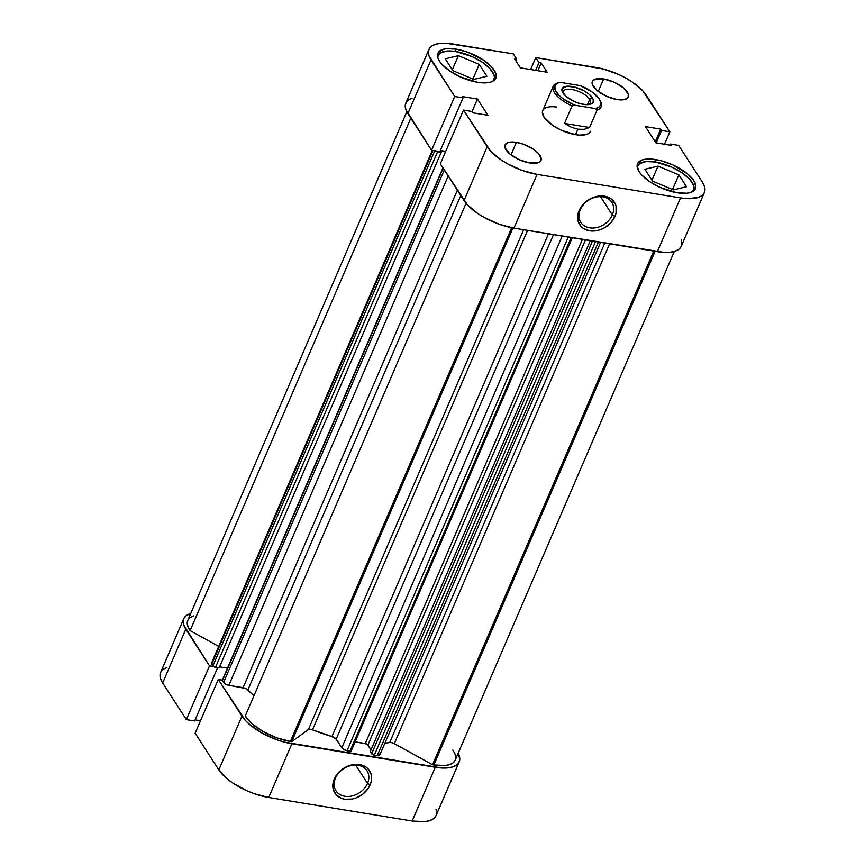 <?xml version="1.0" encoding="UTF-8"?>
<svg xmlns="http://www.w3.org/2000/svg" width="865" height="865" viewBox="0 0 865 865"><rect width="100%" height="100%" fill="white"/><g stroke="black" fill="none" stroke-linecap="round" stroke-linejoin="round"><path stroke-width="1.3" d="M335.436 778.154A18.479 14.402 147.1 0 0 344.811 796.276A18.479 14.402 147.1 0 0 367.517 783.42L370.144 784.869A20.652 16.089 -32.9 0 1 344.767 799.238A20.652 16.089 -32.9 0 1 334.29 778.987L335.436 778.154A18.479 14.402 -32.9 0 1 350.855 765.612A18.479 14.402 -32.9 0 1 366.998 770.758A18.479 14.402 -32.9 0 1 367.517 783.42A18.479 14.402 -32.9 0 1 352.109 795.962A18.479 14.402 -32.9 0 1 335.966 790.805A18.479 14.402 -32.9 0 1 335.436 778.154L334.29 778.987L336.085 775.667L338.507 772.586L344.811 767.612L348.454 765.903L352.25 764.811L359.678 764.617L365.971 767.06L368.382 769.169L371.269 774.759L371.258 781.441L368.349 788.188L362.986 793.994L355.98 797.952L352.196 799.044L344.767 799.238L341.405 798.33L336.063 794.686L333.166 789.096L333.176 782.425L334.29 778.987A20.652 16.089 -32.9 0 1 359.678 764.617A20.652 16.089 -32.9 0 1 370.144 784.869L367.517 783.42L355.677 765.082L367.517 783.42A18.479 14.402 147.1 0 0 358.153 765.298A18.479 14.402 147.1 0 0 335.436 778.154M442.934 167.864L222.327 680.106L218.283 679.457L195.133 733.206L218.283 679.457L241.973 716.134L218.834 769.882L195.133 733.206L218.834 769.882L226.933 778.641L232.674 782.944L246.439 790.567L253.942 793.594L268.734 797.498L412.173 821.026A41.293 16.878 23.3 0 0 436.057 815.619L459.196 761.87A41.293 16.878 -156.7 0 0 458.19 753.231L459.78 759.286L458.893 762.508L456.558 765.06L452.871 766.877L447.973 767.871L442.037 768.001L284.607 742.181L277.081 739.845L262.409 733.228L250.082 724.902L245.401 720.48L218.283 679.457L222.327 680.117A2.173 0.887 23.3 0 0 222.435 680.658L222.467 679.944M213.547 666.526L209.503 665.866L183.758 625.071L183.164 621.319L184.05 618.107L186.386 615.545L190.711 613.534A41.293 16.878 -156.7 0 0 183.737 618.745A41.293 16.878 -156.7 0 0 185.813 629.19L209.503 665.866L186.353 719.615L194.657 720.977L217.602 667.693L194.657 720.977L186.353 719.615L162.663 682.939L186.353 719.615L209.503 665.866L213.547 666.526M166.923 667.488L163.236 669.294L160.901 671.856L160.014 675.068L160.609 678.809L162.663 682.939L185.813 629.19L162.663 682.939A41.293 16.878 23.3 0 1 160.598 672.483L183.737 618.745M195.133 719.875L200.496 720.75L195.133 719.875M459.196 761.87A41.293 16.878 -156.7 0 1 435.311 767.277L412.173 821.026L435.311 767.277L291.873 743.749L268.734 797.498L412.173 821.026L424.823 821.62L429.721 820.626L433.408 818.809L436.079 815.565M436.63 813.035L436.036 809.294M268.734 797.498L291.873 743.749A41.293 16.878 -156.7 0 1 241.973 716.134L218.834 769.882A41.293 16.878 23.3 0 0 268.734 797.498M637.332 167.788A30.426 12.434 -156.7 0 1 637.743 165.961A30.426 12.434 -156.7 0 1 655.346 161.982A30.426 12.434 -156.7 0 1 683.664 173.941A30.426 12.434 -156.7 0 1 693.644 190.041A30.426 12.434 -156.7 0 1 692.606 191.597L694.065 188.127L693.633 185.37L689.589 179.131L681.912 172.708L671.77 167.096L655.346 161.982L646.025 161.55L639.689 163.615L637.981 165.496L637.321 167.864M437.722 57.328A30.426 12.434 -156.7 0 1 438.144 55.501A30.426 12.434 -156.7 0 1 455.747 51.522A30.426 12.434 -156.7 0 1 484.065 63.469A30.426 12.434 -156.7 0 1 494.034 79.569A30.426 12.434 -156.7 0 1 492.996 81.126L494.456 77.666L494.023 74.909L489.99 68.659L482.313 62.237L472.171 56.625L455.747 51.522L446.416 51.078L440.09 53.143L438.371 55.036L437.722 57.404M603.662 78.942A19.56 7.99 -156.7 0 1 621.87 86.63A19.56 7.99 -156.7 0 1 628.282 96.977A19.56 7.99 -156.7 0 1 616.961 99.54L622.962 99.821L627.028 98.491L628.131 97.28L628.271 93.982L623.46 87.873L614.215 82.229L603.662 78.942L595.347 79.126L592.493 81.202L592.352 84.5L597.164 90.609L606.408 96.253L616.961 99.54A19.56 7.99 -156.7 0 1 598.753 91.852A19.56 7.99 -156.7 0 1 592.341 81.505A19.56 7.99 -156.7 0 1 603.662 78.942L598.266 91.485L603.662 78.942M516.394 142.357A19.56 7.99 -156.7 0 1 534.592 150.045A19.56 7.99 -156.7 0 1 541.003 160.393A19.56 7.99 -156.7 0 1 529.694 162.944L538.008 162.761L539.76 161.906L541.285 159.171L538.408 153.375L533.467 149.245L523.401 144.206L516.394 142.357L508.069 142.541L505.225 144.617L505.084 147.915L509.896 154.024L519.13 159.668L529.694 162.944A19.56 7.99 -156.7 0 1 511.485 155.268A19.56 7.99 -156.7 0 1 505.074 144.92A19.56 7.99 -156.7 0 1 516.394 142.357L510.988 154.889L516.394 142.357M612.334 214.963A18.479 14.402 147.1 0 0 602.959 196.852A18.479 14.402 147.1 0 0 580.253 209.708L579.107 210.541A20.652 16.089 -32.9 0 1 604.484 196.171A20.652 16.089 -32.9 0 1 614.961 216.423L612.334 214.963L600.483 196.625L612.334 214.963A18.479 14.402 -32.9 0 1 596.926 227.506A18.479 14.402 -32.9 0 1 580.772 222.359A18.479 14.402 -32.9 0 1 580.253 209.708A18.479 14.402 -32.9 0 1 595.661 197.166A18.479 14.402 -32.9 0 1 611.815 202.313A18.479 14.402 -32.9 0 1 612.334 214.963L614.961 216.423L610.744 222.824L604.44 227.798L600.797 229.506L597.001 230.598L589.573 230.793L583.28 228.349L580.869 226.241L577.982 220.651L577.993 213.969L580.902 207.222L583.324 204.14L586.265 201.415L593.271 197.458L597.055 196.366L604.484 196.171L610.777 198.615L614.983 203.318L616.085 206.313L616.075 212.985L614.961 216.423A20.652 16.089 -32.9 0 1 589.573 230.793A20.652 16.089 -32.9 0 1 579.107 210.541L580.253 209.708A18.479 14.402 147.1 0 0 589.627 227.819A18.479 14.402 147.1 0 0 612.334 214.963M655.767 159.593A31.518 12.878 -156.7 0 1 685.091 171.973A31.518 12.878 -156.7 0 1 695.428 188.646A31.518 12.878 -156.7 0 1 677.198 192.765L686.853 193.219L690.594 192.463L695.19 189.121L695.86 186.667L693.849 180.666L687.664 173.973L672.775 164.88L661.303 160.782L650.631 159.03L646.101 159.138L642.36 159.895L637.775 163.226L637.094 165.68L639.116 171.692L641.733 175.011L649.68 181.661L660.19 187.478L677.198 192.765A31.518 12.878 -156.7 0 1 647.863 180.385A31.518 12.878 -156.7 0 1 637.537 163.712A31.518 12.878 -156.7 0 1 655.767 159.593L654.773 161.896L655.767 159.593M456.158 49.132A31.518 12.878 -156.7 0 1 485.492 61.502A31.518 12.878 -156.7 0 1 495.818 78.185A31.518 12.878 -156.7 0 1 477.588 82.305L487.244 82.759L490.985 82.002L493.807 80.618L495.58 78.661L496.261 76.207L495.807 73.352L491.623 66.875L483.676 60.226L467.446 52.105L456.158 49.132L446.502 48.667L442.761 49.424L438.166 52.765L437.495 55.219L437.939 58.074L439.507 61.231L442.123 64.551L450.07 71.2L460.58 77.017L477.588 82.305A31.518 12.878 -156.7 0 1 448.265 69.924A31.518 12.878 -156.7 0 1 437.928 53.252A31.518 12.878 -156.7 0 1 456.158 49.132L455.163 51.435L456.158 49.132M590.622 131.296L590.633 131.264A26.08 10.661 -156.7 0 1 575.549 134.67L579.788 135.135L586.632 134.421L588.957 133.275L590.644 131.231M440.339 150.51L445.702 151.386L440.339 150.51M412.129 98.123L408.442 99.94L406.107 102.492L405.22 105.714L405.815 109.455L431.559 150.251L439.863 151.613L463.013 97.875L462.159 96.545L477.448 99.053L471.976 111.747L477.448 99.053L487.936 115.294L472.647 112.785L471.793 111.455L463.489 110.093L440.339 163.842L464.029 200.518L487.179 146.769L463.489 110.093L471.793 111.455L472.647 112.785L487.936 115.294L477.448 99.053L462.159 96.545L463.013 97.875L454.709 96.512L428.964 55.706L428.37 51.965L429.256 48.754L431.592 46.191L435.279 44.374L440.177 43.38L446.102 43.25L513.345 53.9L516.589 58.939L514.405 58.582L520.384 67.848L547.188 72.238L541.198 62.972L539.014 62.615L535.759 57.577L603.532 69.07L618.562 74.433L625.741 78.034L632.326 82.056L642.738 90.771L669.867 131.794L661.563 130.431L660.698 129.101L645.42 126.604L655.908 142.844L671.197 145.352L670.343 144.022L678.647 145.385L702.337 182.061L704.391 186.191L704.986 189.932L704.099 193.144L701.764 195.706L698.077 197.512L687.243 198.647L680.517 197.912L537.079 174.384L522.287 170.481L507.614 163.863L501.03 159.841L490.606 151.126L463.489 110.093L440.339 163.842L467.468 204.875L477.88 213.59L484.465 217.612L499.148 224.23L513.94 228.133L664.104 252.385L670.029 252.256L674.927 251.261L678.614 249.455L680.95 246.893L681.836 243.681L681.242 239.929M542.917 110.233L542.355 112.266L544.031 117.229L552.767 125.479L561.471 130.301L575.549 134.67A26.08 10.661 -156.7 0 1 551.275 124.43A26.08 10.661 -156.7 0 1 542.723 110.633A26.08 10.661 -156.7 0 1 556.573 107.033L553.557 106.763M428.943 49.381L405.804 103.13A41.293 16.878 23.3 0 0 407.869 113.585L431.559 150.251L454.709 96.512L431.019 59.836L407.869 113.585L431.019 59.836A41.293 16.878 -156.7 0 1 428.943 49.381A41.293 16.878 -156.7 0 1 452.828 43.974L513.345 53.9L516.589 58.939L514.405 58.582L520.384 67.848L547.188 72.238L541.198 62.972L539.014 62.615L535.684 70.357L539.014 62.615L535.759 57.577L596.266 67.502A41.293 16.878 -156.7 0 1 646.166 95.118L669.867 131.794L661.563 130.431L660.698 129.101L645.42 126.604L655.908 142.844L671.197 145.352L670.343 144.022L669.867 145.125L670.343 144.022L678.647 145.385L702.337 182.061A41.293 16.878 -156.7 0 1 704.402 192.517A41.293 16.878 -156.7 0 1 680.517 197.912L537.079 174.384L513.94 228.133L657.368 251.661L680.517 197.912L657.368 251.661A41.293 16.878 23.3 0 0 681.263 246.255L704.402 192.517M530.623 69.524L535.759 57.577L530.623 69.524M664.504 144.25L669.867 131.794L664.504 144.25M487.179 146.769L464.029 200.518A41.293 16.878 23.3 0 0 513.94 228.133L537.079 174.384A41.293 16.878 -156.7 0 1 487.179 146.769M655.238 141.795L660.698 129.101L655.238 141.795M656.2 142.887L661.563 130.431L656.2 142.887M537.868 70.714L541.198 62.972L537.868 70.714M515.81 60.755L516.589 58.939L515.81 60.755M463.013 97.875L439.863 151.613L431.559 150.251L454.709 96.512L463.013 97.875M473.771 79.429L486.919 76.271L479.232 64.378L472.906 79.061L479.232 64.378L458.407 55.652L452.33 69.751L458.407 55.652L445.259 58.809L452.946 70.692L473.771 79.429L486.919 76.271L479.232 64.378L458.407 55.652L445.259 58.809L452.946 70.692L473.771 79.429M686.518 186.732L678.841 174.838L672.516 189.532L678.841 174.838L658.016 166.112L651.94 180.212L658.016 166.112L644.868 169.27L652.545 181.153L673.37 189.889L686.518 186.732L678.841 174.838L658.016 166.112L644.868 169.27L652.545 181.153L673.37 189.889L686.518 186.732M452.817 750.009L454.958 753.848L455.725 757.351L455.109 760.378L453.119 762.8L449.843 764.53L445.41 765.493L433.841 764.984L655.075 251.283L433.841 764.984A36.946 15.094 23.3 0 0 455.206 760.151L674.289 251.466M291.7 741.662L512.923 227.96L291.7 741.662A36.946 15.094 -156.7 0 1 290.402 741.456A36.946 15.094 23.3 0 0 291.7 741.662L308.383 729.53L291.7 741.662M511.648 227.722L290.402 741.456L276.811 737.845L263.392 731.682L252.288 723.983L245.271 715.961A36.946 15.094 23.3 0 0 290.402 741.456L511.648 227.722M331.944 736.526L548.453 233.799L331.944 736.526L312.492 729.833A97.81 39.963 23.3 0 0 331.944 736.526L336.182 739.197L553.481 234.62L336.182 739.197A4.347 1.773 23.3 0 0 331.944 736.526M527.596 230.371L312.492 729.833L308.383 729.53L523.639 229.722L308.383 729.53A4.347 1.773 23.3 0 1 312.492 729.833L527.596 230.371M435.603 150.921A2.173 0.887 -156.7 0 0 437.582 151.743L215.526 667.358L219.115 667.942L215.526 667.358L437.582 151.743L441.172 152.337L219.115 667.942L441.172 152.337L440.317 151.018L445.497 151.862L440.317 151.018L441.172 152.337L435.387 150.748M351.093 750.388L350.606 751.252L347.016 750.744L342.616 748.766L336.182 739.197L341.762 747.836A4.347 1.773 23.3 0 0 347.016 750.744L568.251 237.042L347.016 750.744L349.947 751.231A2.173 0.887 23.3 0 0 351.201 750.939L572.241 237.702M254.007 695.665L245.703 688.529L227.279 684.929L224.435 683.361L222.435 680.658L223.581 682.431L444.286 169.951L223.581 682.431A4.347 1.773 23.3 0 0 228.836 685.34L243.097 687.675L457.358 190.181L243.097 687.675A4.347 1.773 23.3 0 1 247.844 689.978A97.81 39.963 23.3 0 0 254.007 695.665M227.484 668.137L219.591 666.85L227.484 668.137M432.316 150.38L211.536 663.033A4.347 1.773 23.3 0 0 211.752 664.125L212.898 665.899L434.749 150.78L212.898 665.899A2.173 0.887 23.3 0 0 215.526 667.358L212.898 665.899L211.568 662.968M406.81 111.769L187.737 620.465A36.946 15.094 23.3 0 0 190.127 630.607L218.694 646.415L190.127 630.607L187.954 626.671L187.208 623.103L187.943 620.032L190.095 617.599L193.598 615.912M433.841 764.984A36.946 15.094 -156.7 0 1 432.522 764.757L393.121 743.057L390.677 742.451L384.882 743.176A97.81 39.963 23.3 0 0 389.693 742.494L604.786 243.033L389.693 742.494A4.347 1.773 23.3 0 1 394.354 743.63L609.598 243.822L394.354 743.63L432.522 764.757A36.946 15.094 23.3 0 0 433.841 764.984M379.519 754.031L379.703 755.199L378.546 755.761L373.518 755.015L370.263 751.588L590.308 240.665L370.263 751.588L371.669 753.761L592.493 241.021L371.669 753.761A2.173 0.887 23.3 0 0 374.296 755.221L377.216 755.696L598.45 241.995L377.216 755.696A4.347 1.773 23.3 0 0 379.735 755.134L600.57 242.341M371.042 749.793L366.846 744.073L355.115 741.846L365.3 743.522L582.415 239.367L365.3 743.522A2.173 0.887 23.3 0 1 367.928 744.97L371.042 749.793M190.127 630.607L410.821 118.148L190.127 630.607M460.796 195.512L247.844 689.978L460.796 195.512M466.062 203.275L245.271 715.961L466.062 203.275M653.745 251.066L432.522 764.757L653.745 251.066M211.752 664.125L432.965 150.488L211.752 664.125M448.189 175.995L228.836 685.34L448.189 175.995M443.139 168.178L222.435 680.658L443.139 168.178M562.174 236.048L341.762 747.836L562.174 236.048M571.181 237.529L349.947 751.231L571.181 237.529M585.454 239.865L367.928 744.97L585.454 239.865M595.531 241.519L374.296 755.221L595.531 241.519M589.714 99.367A14.781 6.044 23.3 0 0 573.333 89.765A14.781 6.044 23.3 0 0 563.245 93.474A14.781 6.044 -156.7 0 1 563.299 91.42A14.781 6.044 -156.7 0 1 575.506 90.338A14.781 6.044 -156.7 0 1 589.714 99.367L587.422 104.676L589.714 99.367A14.781 6.044 -156.7 0 1 590.449 103.108A14.781 6.044 -156.7 0 1 589 104.557A14.781 6.044 23.3 0 0 589.714 99.367L592.384 97.853L589.714 99.367M562.942 93.02A16.954 6.931 -156.7 0 1 562.51 92.296A16.954 6.931 -156.7 0 1 572.511 86.619A16.954 6.931 -156.7 0 1 592.384 97.853L589.054 94.253L583.994 90.836L574.879 87.16L566.705 86.273L562.218 88.479L562.099 91.333L566.272 96.621L574.274 101.519L580.447 103.724L586.189 104.665L590.633 104.2L593.109 102.405L593.228 99.551L592.384 97.853A16.954 6.931 -156.7 0 1 590.363 104.287A16.954 6.931 -156.7 0 1 575.571 102.07A16.954 6.931 -156.7 0 1 562.942 93.02M600.115 100.697A26.08 10.661 -156.7 0 1 601.143 106.849A26.08 10.661 -156.7 0 1 597.099 110.028L589.562 127.512L564.531 123.414L572.057 105.919A26.08 10.661 -156.7 0 1 553.232 86.219A26.08 10.661 -156.7 0 1 557.276 83.04A26.08 10.661 23.3 0 0 572.057 105.919L574.717 105.184L563.45 99.053L559.136 95.485L555.211 90.198L554.854 85.754L556.649 83.613L559.936 82.305L580.599 85.689L591.876 91.831L599.175 98.967L600.634 102.286L600.461 105.119L598.666 107.271L595.38 108.568L574.717 105.184A24.782 10.12 -156.7 0 1 559.104 82.51A24.782 10.12 -156.7 0 1 559.936 82.305L580.599 85.689A24.782 10.12 -156.7 0 1 599.802 100.037A24.782 10.12 -156.7 0 1 595.38 108.568L597.099 110.028L589.562 127.512L584.221 129.328L577.896 129.209L571.149 127.177L564.531 123.414L572.057 105.919L574.717 105.184L595.38 108.568L597.099 110.028A26.08 10.661 23.3 0 0 600.494 101.378L599.802 100.037M575.549 134.67L577.896 129.209L575.549 134.67M558.812 82.597L558.195 82.77M589.562 127.512L584.221 129.328L577.896 129.209L571.149 127.177L564.531 123.414L589.562 127.512M637.202 167.226L637.743 165.961M437.604 56.755L438.144 55.501M493.493 80.834L494.023 79.602M693.103 191.295L693.622 190.073M553.232 86.219L542.712 110.666M558.152 82.781L559.104 82.51"/></g></svg>
